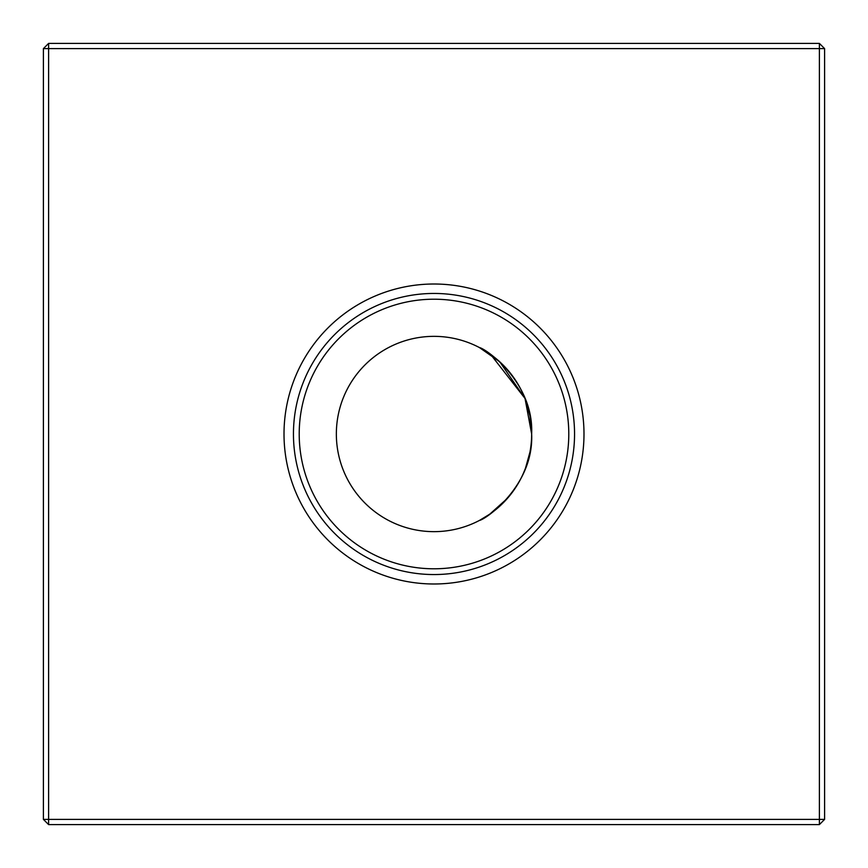 <?xml version="1.0" encoding="UTF-8"?>
<svg xmlns="http://www.w3.org/2000/svg" width="868" height="868" viewBox="0 0 868 868"><rect width="100%" height="100%" fill="white"/><g stroke="black" fill="none" stroke-linecap="round" stroke-linejoin="round"><path stroke-width="1.3" d="M529.957 415.87L531.65 434A97.65 97.65 0 0 0 434 336.35A97.65 97.65 0 0 0 336.35 434A97.65 97.65 0 0 0 434 531.65A97.65 97.65 0 0 0 531.65 434C533.939 485.581 486.134 519.194 479.407 520.453C486.134 519.248 534.015 485.386 531.65 434C534.015 382.495 486.026 348.73 479.407 347.547C486.264 348.849 533.972 382.604 531.65 434L525.097 398.824L529.936 415.794M479.407 520.453L489.769 514.16L507.53 498.254L491.407 512.999L507.53 498.254M525.552 467.961L529.947 452.174M490.691 513.509L482.858 518.554L490.713 513.487M284.01 434A149.99 149.99 0 0 0 434 583.99A149.99 149.99 0 0 0 583.99 434A149.99 149.99 0 0 0 434 284.01A149.99 149.99 0 0 0 284.01 434M293.449 434A140.551 140.551 0 0 0 434 574.551A140.551 140.551 0 0 0 574.551 434A140.551 140.551 0 0 0 434 293.449A140.551 140.551 0 0 0 293.449 434M299.21 434A134.79 134.79 0 0 0 434 568.79A134.79 134.79 0 0 0 568.79 434A134.79 134.79 0 0 0 434 299.21A134.79 134.79 0 0 0 299.21 434M824.6 48.608L824.6 819.392L819.392 824.6L48.608 824.6L48.608 819.392L819.392 819.392L819.392 48.608L48.608 48.608L48.608 819.392L43.4 819.392L43.4 48.608L48.608 48.608L48.608 43.4L819.392 43.4L824.6 48.608L819.392 48.608L819.392 43.4M490.67 354.48L524.89 398.293L499.74 361.793L479.407 347.547M490.279 354.198L479.689 347.699L490.279 354.198M480.351 348.046L482.803 349.424M491.245 354.882L499.925 361.967M509.353 371.884L517.957 384.133M529.968 415.967L531.639 432.394M819.392 824.6L819.392 819.392L824.6 819.392M43.4 819.392L48.608 824.6M43.4 48.608L48.608 43.4"/></g></svg>
